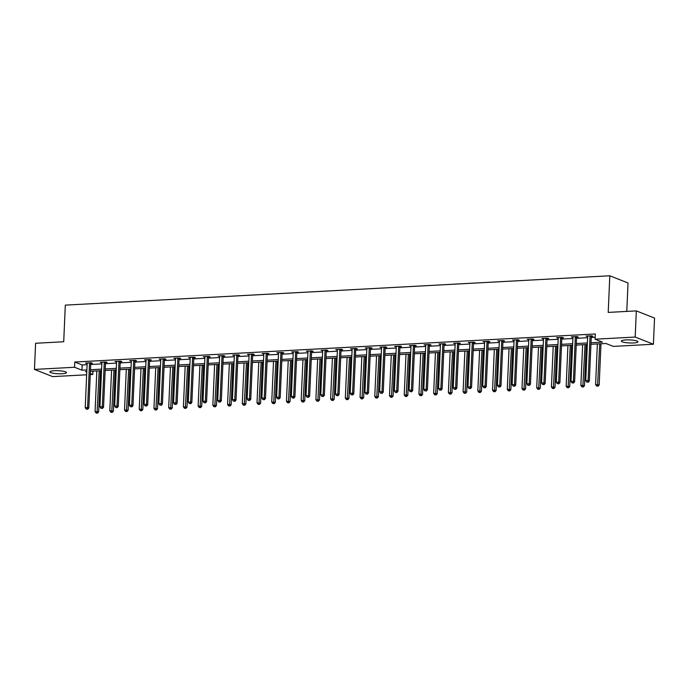 <?xml version="1.0" encoding="UTF-8"?>
<svg xmlns="http://www.w3.org/2000/svg" width="689" height="689" viewBox="0 0 689 689"><rect width="100%" height="100%" fill="white"/><g stroke="black" fill="none" stroke-linecap="round" stroke-linejoin="round"><path stroke-width="1.03" d="M54.345 370.716A8.311 1.524 2.5 0 1 66.489 372.594A8.311 1.524 2.5 0 1 62.027 373.748A8.311 1.524 2.5 0 1 49.884 371.871A8.311 1.524 2.5 0 1 54.345 370.716M625.827 339.918A8.311 1.524 2.5 0 1 637.971 341.796A8.311 1.524 2.5 0 1 633.51 342.95A8.311 1.524 2.5 0 1 621.366 341.072A8.311 1.524 2.5 0 1 625.827 339.918M626.783 311.402L628.024 282.981L609.808 275.789L65.309 305.132L63.715 341.753L35.595 343.268L34.45 369.425L74.558 367.263L81.939 370.174L86.874 369.915M609.808 275.789L608.206 312.41L636.326 310.894L654.55 318.085L653.405 344.242L613.305 346.403L605.915 343.492L590.938 344.293M92.92 371.13L92.774 374.454L90.276 374.592M86.659 374.79L52.674 376.616L34.45 369.425M591.007 342.743L602.47 342.132L595.081 339.212L595.313 333.976L74.782 362.026L82.172 364.946L87.107 364.679M90.715 364.49L101.826 363.887M105.434 363.689L116.544 363.094M120.162 362.896L131.263 362.302M134.88 362.104L145.99 361.51M149.599 361.312L160.709 360.717M164.327 360.519L175.428 359.916M179.045 359.727L190.147 359.124M193.764 358.935L204.874 358.332M208.483 358.142L219.593 357.539M223.21 357.35L234.312 356.747M237.929 356.549L249.039 355.955M252.648 355.757L263.758 355.162M267.375 354.964L278.477 354.37M282.094 354.172L293.195 353.578M296.813 353.379L307.923 352.777M311.531 352.587L322.641 351.984M326.259 351.795L337.36 351.192M340.977 351.002L352.088 350.4M355.696 350.21L366.806 349.607M370.424 349.409L381.525 348.815M385.142 348.617L396.244 348.023M399.861 347.824L410.971 347.23M414.58 347.032L425.69 346.438M429.307 346.24L440.409 345.645M444.026 345.447L455.128 344.844M458.745 344.655L469.855 344.052M473.464 343.863L484.574 343.26M488.191 343.07L499.292 342.467M502.91 342.269L514.02 341.675M517.628 341.477L528.739 340.883M532.356 340.685L543.457 340.09M547.075 339.892L558.176 339.298M561.793 339.1L572.904 338.506M576.512 338.308L587.622 337.705M591.24 337.515L595.167 337.3M591.412 336.344L592.936 336.258L591.705 335.776L586.046 336.077L587.674 336.542A1.068 0.922 -68.4 0 0 587.622 336.146L587.571 335.999M576.693 337.136L578.217 337.059L576.986 336.568L571.327 336.869L572.955 337.334M561.966 337.929L563.499 337.851L562.267 337.36L556.6 337.67L558.228 338.135A1.068 0.922 -68.4 0 0 558.176 337.739L558.133 337.584M547.247 338.721L548.771 338.643L547.548 338.153L541.881 338.463L543.509 338.928M532.528 339.513L534.053 339.436L532.821 338.945L527.163 339.255L528.79 339.72A1.068 0.922 -68.4 0 0 528.739 339.324L528.687 339.169M517.809 340.314L519.334 340.228L518.102 339.737L512.444 340.047L514.072 340.512A1.068 0.922 -68.4 0 0 514.02 340.116L513.968 339.961M503.082 341.107L504.615 341.021L503.383 340.538L497.716 340.84L499.344 341.305A1.068 0.922 -68.4 0 0 499.292 340.909L499.249 340.754M488.363 341.899L489.888 341.813L488.656 341.331L482.998 341.632L484.625 342.097A1.068 0.922 -68.4 0 0 484.574 341.701L484.522 341.555M473.644 342.691L475.169 342.605L473.937 342.123L468.279 342.424L469.907 342.889M458.917 343.484L460.45 343.398L459.219 342.915L453.551 343.217L455.179 343.682A1.068 0.922 -68.4 0 0 455.136 343.286L455.084 343.139M444.198 344.276L445.731 344.199L444.5 343.708L438.833 344.009L440.46 344.474A1.068 0.922 -68.4 0 0 440.409 344.078L440.366 343.932M429.48 345.068L431.004 344.991L429.772 344.5L424.114 344.81L425.742 345.275A1.068 0.922 -68.4 0 0 425.69 344.87L425.638 344.724M414.761 345.861L416.285 345.783L415.054 345.292L409.395 345.602L411.023 346.067A1.068 0.922 -68.4 0 0 410.971 345.671L410.92 345.516M400.033 346.653L401.566 346.576L400.335 346.085L394.668 346.395L396.296 346.86A1.068 0.922 -68.4 0 0 396.244 346.464L396.201 346.309M385.315 347.454L386.839 347.368L385.607 346.877L379.949 347.187L381.577 347.652A1.068 0.922 -68.4 0 0 381.525 347.256L381.473 347.101M370.596 348.246L372.12 348.16L370.889 347.678L365.23 347.979L366.858 348.445M355.877 349.039L357.402 348.953L356.17 348.47L350.512 348.772L352.131 349.237A1.068 0.922 -68.4 0 0 352.088 348.841L352.036 348.694M341.15 349.831L342.683 349.745L341.451 349.263L335.784 349.564L337.412 350.029A1.068 0.922 -68.4 0 0 337.36 349.633L337.317 349.487M326.431 350.623L327.955 350.537L326.724 350.055L321.065 350.356L322.693 350.822A1.068 0.922 -68.4 0 0 322.641 350.425L322.59 350.279M311.712 351.416L313.237 351.33L312.005 350.847L306.347 351.149L307.974 351.614A1.068 0.922 -68.4 0 0 307.923 351.218L307.871 351.071M296.985 352.208L298.518 352.131L297.286 351.64L291.619 351.95L293.247 352.415M282.266 353.001L283.79 352.923L282.568 352.432L276.9 352.742L278.528 353.207A1.068 0.922 -68.4 0 0 278.477 352.811L278.425 352.656M267.547 353.793L269.072 353.715L267.84 353.224L262.182 353.535L263.809 354M252.829 354.585L254.353 354.508L253.121 354.017L247.463 354.327L249.082 354.792A1.068 0.922 -68.4 0 0 249.039 354.396L248.987 354.241M238.101 355.386L239.634 355.3L238.403 354.818L232.736 355.119L234.363 355.584A1.068 0.922 -68.4 0 0 234.312 355.188L234.269 355.033M223.382 356.179L224.907 356.092L223.675 355.61L218.017 355.912L219.645 356.377A1.068 0.922 -68.4 0 0 219.593 355.98L219.541 355.834M208.664 356.971L210.188 356.885L208.956 356.402L203.298 356.704L204.926 357.169A1.068 0.922 -68.4 0 0 204.874 356.773L204.822 356.626M193.936 357.763L195.469 357.677L194.238 357.195L188.571 357.496L190.198 357.961M179.218 358.556L180.751 358.469L179.519 357.987L173.852 358.289L175.48 358.754A1.068 0.922 -68.4 0 0 175.428 358.358L175.385 358.211M164.499 359.348L166.023 359.27L164.792 358.78L159.133 359.09L160.761 359.555M149.78 360.14L151.304 360.063L150.073 359.572L144.414 359.882L146.042 360.347A1.068 0.922 -68.4 0 0 145.99 359.951L145.939 359.796M135.053 360.933L136.586 360.855L135.354 360.364L129.687 360.674L131.315 361.139A1.068 0.922 -68.4 0 0 131.263 360.743L131.22 360.588M120.334 361.725L121.858 361.647L120.627 361.157L114.968 361.467L116.596 361.932A1.068 0.922 -68.4 0 0 116.544 361.536L116.493 361.38M105.615 362.526L107.139 362.44L105.908 361.958L100.249 362.259L101.877 362.724A1.068 0.922 -68.4 0 0 101.826 362.328L101.774 362.173M90.896 363.318L92.421 363.232L91.189 362.75L85.522 363.051L87.15 363.516M636.326 310.894L635.189 337.05L653.405 344.242M74.782 362.026L74.558 367.263M595.081 339.212L635.189 337.05M90.492 369.717L101.593 369.115M105.21 368.925L116.32 368.322M119.929 368.133L131.039 367.53M134.656 367.34L145.758 366.737M149.375 366.548L160.477 365.945M164.094 365.747L175.204 365.153M178.813 364.955L189.923 364.36M193.54 364.162L204.642 363.568M208.259 363.37L219.369 362.776M222.978 362.578L234.088 361.975M237.696 361.785L248.807 361.182M252.424 360.993L263.525 360.39M267.143 360.201L278.253 359.598M281.861 359.408L292.971 358.805M296.589 358.607L307.69 358.013M311.307 357.815L322.409 357.221M326.026 357.023L337.136 356.428M340.745 356.23L351.855 355.636M355.472 355.438L366.574 354.835M370.191 354.646L381.301 354.043M384.91 353.853L396.02 353.25M399.637 353.061L410.739 352.458M414.356 352.268L425.457 351.666M429.075 351.468L440.185 350.873M443.794 350.675L454.904 350.081M458.521 349.883L469.622 349.289M473.24 349.09L484.35 348.496M487.958 348.298L499.069 347.695M502.677 347.506L513.787 346.903M517.405 346.713L528.506 346.111M532.123 345.921L543.233 345.318M546.842 345.129L557.952 344.526M561.569 344.328L572.671 343.733M576.288 343.535L587.39 342.941M86.805 371.466L85.393 371.543L86.78 372.086M90.328 373.49L92.774 374.454M587.329 344.491L576.219 345.086M572.602 345.284L561.501 345.887M557.883 346.076L546.773 346.679M543.165 346.868L532.054 347.471M528.446 347.661L517.336 348.264M513.718 348.453L502.617 349.056M499 349.254L487.89 349.848M484.281 350.046L473.171 350.641M469.554 350.839L458.452 351.433M454.835 351.631L443.733 352.225M440.116 352.423L429.006 353.018M425.397 353.216L414.287 353.819M410.67 354.008L399.568 354.611M395.951 354.801L384.841 355.403M381.232 355.593L370.122 356.196M366.505 356.394L355.403 356.988M351.786 357.186L340.685 357.78M337.067 357.979L325.957 358.573M322.349 358.771L311.239 359.365M307.621 359.563L296.52 360.158M292.903 360.356L281.792 360.958M278.184 361.148L267.074 361.751M263.456 361.94L252.355 362.543M248.738 362.733L237.636 363.336M234.019 363.534L222.909 364.128M219.3 364.326L208.19 364.92M204.573 365.118L193.471 365.713M189.854 365.911L178.752 366.505M175.135 366.703L164.025 367.297M160.416 367.495L149.306 368.098M145.689 368.288L134.588 368.891M130.97 369.08L119.86 369.683M116.252 369.872L105.141 370.475M101.524 370.673L90.423 371.268M82.172 364.946L81.939 370.174M587.304 336.017L587.278 336.568M572.576 336.809L572.559 337.36M557.857 337.601L557.832 338.153M543.139 338.394L543.113 338.945M528.42 339.186L528.394 339.737M513.693 339.978L513.675 340.53M498.974 340.771L498.948 341.322M484.255 341.563L484.229 342.123M469.528 342.355L469.51 342.915M454.809 343.156L454.783 343.708M440.09 343.949L440.064 344.5M425.371 344.741L425.346 345.292M410.644 345.533L410.627 346.085M395.925 346.326L395.899 346.877M381.206 347.118L381.181 347.669M366.488 347.911L366.462 348.462M351.76 348.703L351.734 349.263M337.042 349.495L337.016 350.055M322.323 350.288L322.297 350.847M307.595 351.089L307.578 351.64M292.877 351.881L292.851 352.432M278.158 352.673L278.132 353.224M263.439 353.466L263.413 354.017M248.712 354.258L248.695 354.809M233.993 355.05L233.967 355.602M219.274 355.843L219.248 356.402M204.547 356.635L204.53 357.195M189.828 357.427L189.802 357.987M175.109 358.228L175.084 358.78M160.391 359.021L160.365 359.572M145.663 359.813L145.646 360.364M130.944 360.605L130.919 361.157M116.226 361.398L116.2 361.949M101.507 362.19L101.481 362.741M86.78 362.982L86.754 363.542M590.18 335.862L590.12 336.017A1.068 0.922 -68.4 0 0 590.034 336.404L588.105 380.561L585.745 380.69L587.674 336.533M591.636 335.776L591.351 336.499A1.068 0.922 -68.4 0 0 591.265 336.895L589.336 381.051L588.105 380.561L587.708 382.102L586.761 382.154L587.708 382.102M588.199 382.3L589.336 381.051M585.745 380.69L586.761 382.154M597.372 343.949L595.597 384.574L599.189 384.936L600.98 343.751M597.552 385.995L596.614 386.047L598.052 386.193L597.552 385.995L599.731 343.82M596.614 386.047L595.597 384.574M599.189 384.936L598.052 386.193M575.461 336.654L575.393 336.809A1.068 0.922 -68.4 0 0 575.315 337.205L573.386 381.353L571.026 381.482L572.955 337.326A1.068 0.922 -68.4 0 0 572.904 336.938L572.852 336.792M576.917 336.568L576.624 337.291A1.068 0.922 -68.4 0 0 576.547 337.688L574.617 381.844L573.386 381.353L572.99 382.895L572.042 382.946L572.99 382.895M573.481 383.093L574.617 381.844M571.026 381.482L572.042 382.946M560.734 337.446L560.674 337.601A1.068 0.922 -68.4 0 0 560.588 337.998L558.658 382.145L556.307 382.274L558.228 338.118M562.198 337.369L561.905 338.084A1.068 0.922 -68.4 0 0 561.819 338.48L559.89 382.636L558.658 382.145L558.262 383.695L557.323 383.739L558.262 383.695M558.753 383.885L559.89 382.636M556.307 382.274L557.323 383.739M582.644 344.741L580.87 385.375L584.461 385.728L586.261 344.552M582.834 386.787L581.895 386.839L583.325 386.985L582.834 386.787L585.004 344.612M581.895 386.839L580.87 385.375M584.461 385.728L583.325 386.985M567.925 345.533L566.151 386.167L569.743 386.52L571.543 345.344M568.115 387.58L567.168 387.631L568.606 387.778L568.115 387.58L570.285 345.413M567.168 387.631L566.151 386.167M569.743 386.52L568.606 387.778M546.015 338.239L545.955 338.394A1.068 0.922 -68.4 0 0 545.869 338.79L543.94 382.938L541.58 383.067L543.509 338.919A1.068 0.922 -68.4 0 0 543.457 338.532L543.406 338.377M547.471 338.161L547.187 338.876A1.068 0.922 -68.4 0 0 547.1 339.272L545.171 383.428L543.94 382.938L543.543 384.488L542.596 384.54L543.543 384.488M544.034 384.677L545.171 383.428M541.58 383.067L542.596 384.54M531.297 339.031L531.236 339.186A1.068 0.922 -68.4 0 0 531.15 339.582L529.221 383.739L526.861 383.859L528.79 339.711M532.752 338.954L532.468 339.677A1.068 0.922 -68.4 0 0 532.382 340.065L530.452 384.221L529.221 383.739L528.825 385.28L527.877 385.332L528.825 385.28M529.316 385.47L530.452 384.221M526.861 383.859L527.877 385.332M516.578 339.823L516.509 339.978A1.068 0.922 -68.4 0 0 516.423 340.375L514.502 384.531L512.142 384.651L514.072 340.504M518.033 339.746L517.74 340.469A1.068 0.922 -68.4 0 0 517.654 340.857L515.734 385.013L514.502 384.531L514.097 386.073L513.159 386.124L514.097 386.073M514.597 386.262L515.734 385.013M512.142 384.651L513.159 386.124M553.207 346.326L551.433 386.96L555.024 387.321L556.824 346.136M553.396 388.372L552.449 388.424L553.887 388.57L553.396 388.372L555.567 346.205M552.449 388.424L551.433 386.96M555.024 387.321L553.887 388.57M538.488 347.127L536.714 387.752L540.297 388.114L542.097 346.929M538.669 389.164L537.73 389.216L539.168 389.363L538.669 389.164L540.848 346.998M537.73 389.216L536.714 387.752M540.297 388.114L539.168 389.363M523.761 347.919L521.986 388.544L525.578 388.906L527.378 347.721M523.95 389.965L523.011 390.008L524.441 390.155L523.95 389.965L526.12 347.79M523.011 390.008L521.986 388.544M525.578 388.906L524.441 390.155M501.85 340.616L501.79 340.771A1.068 0.922 -68.4 0 0 501.704 341.167L499.775 385.323L497.415 385.444L499.344 341.296M503.306 340.538L503.022 341.262A1.068 0.922 -68.4 0 0 502.936 341.658L501.006 385.806L499.775 385.323L499.379 386.865L498.44 386.917L499.379 386.865M499.869 387.063L501.006 385.806M497.415 385.444L498.44 386.917M509.042 348.712L507.268 389.337L510.859 389.698L512.659 348.513M509.231 390.758L508.284 390.809L509.722 390.947L509.231 390.758L511.402 348.582M508.284 390.809L507.268 389.337M510.859 389.698L509.722 390.947M487.132 341.408L487.071 341.563A1.068 0.922 -68.4 0 0 486.985 341.959L485.056 386.116L482.696 386.245L484.625 342.088M488.587 341.331L488.303 342.054A1.068 0.922 -68.4 0 0 488.217 342.45L486.288 386.598L485.056 386.116L484.66 387.657L483.712 387.709L484.66 387.657M485.151 387.855L486.288 386.598M482.696 386.245L483.712 387.709M494.323 349.504L492.549 390.129L496.14 390.491L497.932 349.306M494.513 391.55L493.565 391.602L495.003 391.74L494.513 391.55L496.683 349.375M493.565 391.602L492.549 390.129M496.14 390.491L495.003 391.74M472.413 342.2L472.353 342.364A1.068 0.922 -68.4 0 0 472.266 342.752L470.337 386.908L467.977 387.037L469.907 342.881A1.068 0.922 -68.4 0 0 469.855 342.493L469.803 342.347M473.868 342.123L473.576 342.846A1.068 0.922 -68.4 0 0 473.498 343.243L471.569 387.39L470.337 386.908L469.941 388.45L468.994 388.501L469.941 388.45M470.432 388.648L471.569 387.39M467.977 387.037L468.994 388.501M479.596 350.296L477.83 390.921L481.413 391.283L483.213 350.098M479.785 392.342L478.846 392.394L480.276 392.532L479.785 392.342L481.955 350.167M478.846 392.394L477.83 390.921M481.413 391.283L480.276 392.532M457.694 342.993L457.625 343.156A1.068 0.922 -68.4 0 0 457.539 343.544L455.618 387.7L453.259 387.829L455.179 343.673M459.15 342.915L458.857 343.639A1.068 0.922 -68.4 0 0 458.771 344.035L456.841 388.191L455.618 387.7L455.214 389.242L454.275 389.294L455.214 389.242M455.713 389.44L456.841 388.191M453.259 387.829L454.275 389.294M464.877 351.089L463.103 391.714L466.694 392.075L468.494 350.89M465.066 393.135L464.119 393.186L465.557 393.333L465.066 393.135L467.237 350.959M464.119 393.186L463.103 391.714M466.694 392.075L465.557 393.333M442.967 343.794L442.906 343.949A1.068 0.922 -68.4 0 0 442.82 344.345L440.891 388.493L438.531 388.622L440.46 344.466M444.422 343.708L444.138 344.431A1.068 0.922 -68.4 0 0 444.052 344.827L442.123 388.984L440.891 388.493L440.495 390.034L439.556 390.086L440.495 390.034M440.986 390.232L442.123 388.984M438.531 388.622L439.556 390.086M450.158 351.881L448.384 392.515L451.975 392.868L453.775 351.691M450.348 393.927L449.4 393.979L450.839 394.125L450.348 393.927L452.518 351.752M449.4 393.979L448.384 392.515M451.975 392.868L450.839 394.125M428.248 344.586L428.188 344.741A1.068 0.922 -68.4 0 0 428.102 345.137L426.172 389.285L423.813 389.414L425.742 345.258M429.703 344.509L429.419 345.223A1.068 0.922 -68.4 0 0 429.333 345.62L427.404 389.776L426.172 389.285L425.776 390.835L424.829 390.878L425.776 390.835M426.267 391.025L427.404 389.776M423.813 389.414L424.829 390.878M435.439 352.673L433.665 393.307L437.257 393.66L439.048 352.484M435.62 394.719L434.681 394.771L436.12 394.918L435.62 394.719L437.799 352.553M434.681 394.771L433.665 393.307M437.257 393.66L436.12 394.918M413.529 345.378L413.46 345.533A1.068 0.922 -68.4 0 0 413.383 345.93L411.454 390.077L409.094 390.207L411.023 346.059M414.985 345.301L414.692 346.016A1.068 0.922 -68.4 0 0 414.606 346.412L412.685 390.568L411.454 390.077L411.057 391.628L410.11 391.679L411.057 391.628M411.548 391.817L412.685 390.568M409.094 390.207L410.11 391.679M420.712 353.466L418.938 394.099L422.529 394.461L424.329 353.276M420.901 395.512L419.963 395.564L421.392 395.71L420.901 395.512L423.072 353.345M419.963 395.564L418.938 394.099M422.529 394.461L421.392 395.71M398.802 346.171L398.742 346.326A1.068 0.922 -68.4 0 0 398.655 346.722L396.726 390.87L394.366 390.999L396.296 346.851M400.266 346.093L399.973 346.817A1.068 0.922 -68.4 0 0 399.887 347.204L397.958 391.361L396.726 390.87L396.33 392.42L395.391 392.472L396.33 392.42M396.821 392.609L397.958 391.361M394.366 390.999L395.391 392.472M405.993 354.258L404.219 394.892L407.81 395.253L409.611 354.068M406.183 396.304L405.235 396.356L406.674 396.502L406.183 396.304L408.353 354.137M405.235 396.356L404.219 394.892M407.81 395.253L406.674 396.502M384.083 346.963L384.023 347.118A1.068 0.922 -68.4 0 0 383.937 347.514L382.007 391.671L379.648 391.791L381.577 347.644M385.539 346.886L385.254 347.609A1.068 0.922 -68.4 0 0 385.168 347.997L383.239 392.153L382.007 391.671L381.611 393.212L380.664 393.264L381.611 393.212M382.102 393.402L383.239 392.153M379.648 391.791L380.664 393.264M391.274 355.059L389.5 395.684L393.092 396.046L394.883 354.861M391.464 397.105L390.517 397.148L391.955 397.295L391.464 397.105L393.634 354.93M390.517 397.148L389.5 395.684M393.092 396.046L391.955 397.295M369.364 347.756L369.304 347.911A1.068 0.922 -68.4 0 0 369.218 348.307L367.289 392.463L364.929 392.584L366.858 348.436A1.068 0.922 -68.4 0 0 366.806 348.048L366.755 347.893M370.82 347.678L370.536 348.401A1.068 0.922 -68.4 0 0 370.449 348.798L368.52 392.945L367.289 392.463L366.892 394.005L365.945 394.056L366.892 394.005M367.383 394.203L368.52 392.945M364.929 392.584L365.945 394.056M376.556 355.851L374.782 396.476L378.364 396.838L380.164 355.653M376.737 397.897L375.798 397.949L377.227 398.087L376.737 397.897L378.907 355.722M375.798 397.949L374.782 396.476M378.364 396.838L377.227 398.087M354.646 348.548L354.577 348.703A1.068 0.922 -68.4 0 0 354.49 349.099L352.57 393.255L350.21 393.385L352.131 349.228M356.101 348.47L355.808 349.194A1.068 0.922 -68.4 0 0 355.722 349.59L353.801 393.738L352.57 393.255L352.165 394.797L351.226 394.849L352.165 394.797M352.665 394.995L353.801 393.738M350.21 393.385L351.226 394.849M361.828 356.644L360.054 397.269L363.646 397.631L365.446 356.446M362.018 398.69L361.07 398.742L362.509 398.879L362.018 398.69L364.188 356.514M361.07 398.742L360.054 397.269M363.646 397.631L362.509 398.879M339.918 349.34L339.858 349.504A1.068 0.922 -68.4 0 0 339.772 349.891L337.843 394.048L335.483 394.177L337.412 350.021M341.374 349.263L341.089 349.986A1.068 0.922 -68.4 0 0 341.003 350.382L339.074 394.53L337.843 394.048L337.446 395.589L336.508 395.641L337.446 395.589M337.937 395.787L339.074 394.53M335.483 394.177L336.508 395.641M347.11 357.436L345.335 398.061L348.927 398.423L350.727 357.238M347.299 399.482L346.352 399.534L347.79 399.672L347.299 399.482L349.469 357.307M346.352 399.534L345.335 398.061M348.927 398.423L347.79 399.672M325.199 350.133L325.139 350.296A1.068 0.922 -68.4 0 0 325.053 350.684L323.124 394.84L320.764 394.969L322.693 350.813M326.655 350.055L326.371 350.779A1.068 0.922 -68.4 0 0 326.285 351.175L324.355 395.331L323.124 394.84L322.728 396.382L321.78 396.433L322.728 396.382M323.219 396.58L324.355 395.331M320.764 394.969L321.78 396.433M332.391 358.228L330.617 398.853L334.208 399.215L335.999 358.03M332.572 400.275L331.633 400.326L333.071 400.473L332.572 400.275L334.751 358.099M331.633 400.326L330.617 398.853M334.208 399.215L333.071 400.473M310.481 350.934L310.412 351.089A1.068 0.922 -68.4 0 0 310.334 351.485L308.405 395.632L306.045 395.762L307.974 351.605M311.936 350.847L311.643 351.571A1.068 0.922 -68.4 0 0 311.566 351.967L309.637 396.123L308.405 395.632L308.009 397.174L307.061 397.226L308.009 397.174M308.5 397.372L309.637 396.123M306.045 395.762L307.061 397.226M317.663 359.021L315.889 399.654L319.481 400.008L321.281 358.831M317.853 401.067L316.914 401.119L318.344 401.265L317.853 401.067L320.023 358.891M316.914 401.119L315.889 399.654M319.481 400.008L318.344 401.265M295.753 351.726L295.693 351.881A1.068 0.922 -68.4 0 0 295.607 352.277L293.678 396.425L291.326 396.554L293.247 352.398A1.068 0.922 -68.4 0 0 293.195 352.01L293.152 351.864M297.217 351.648L296.925 352.363A1.068 0.922 -68.4 0 0 296.838 352.759L294.909 396.916L293.678 396.425L293.281 397.975L292.343 398.018L293.281 397.975M293.772 398.164L294.909 396.916M291.326 396.554L292.343 398.018M302.945 359.813L301.171 400.447L304.762 400.8L306.562 359.624M303.134 401.859L302.187 401.911L303.625 402.057L303.134 401.859L305.305 359.692M302.187 401.911L301.171 400.447M304.762 400.8L303.625 402.057M281.034 352.518L280.974 352.673A1.068 0.922 -68.4 0 0 280.888 353.069L278.959 397.217L276.599 397.346L278.528 353.199M282.49 352.441L282.206 353.156A1.068 0.922 -68.4 0 0 282.12 353.552L280.19 397.708L278.959 397.217L278.563 398.767L277.615 398.819L278.563 398.767M279.054 398.957L280.19 397.708M276.599 397.346L277.615 398.819M288.226 360.605L286.452 401.239L290.043 401.592L291.843 360.416M288.415 402.652L287.468 402.703L288.906 402.85L288.415 402.652L290.586 360.485M287.468 402.703L286.452 401.239M290.043 401.592L288.906 402.85M266.316 353.311L266.255 353.466A1.068 0.922 -68.4 0 0 266.169 353.862L264.24 398.009L261.88 398.139L263.809 353.991A1.068 0.922 -68.4 0 0 263.758 353.603L263.706 353.448M267.771 353.233L267.487 353.957A1.068 0.922 -68.4 0 0 267.401 354.344L265.472 398.5L264.24 398.009L263.844 399.56L262.897 399.611L263.844 399.56M264.335 399.749L265.472 398.5M261.88 398.139L262.897 399.611M273.507 361.398L271.733 402.031L275.316 402.393L277.116 361.208M273.688 403.444L272.749 403.496L274.188 403.642L273.688 403.444L275.858 361.277M272.749 403.496L271.733 402.031M275.316 402.393L274.188 403.642M251.597 354.103L251.528 354.258A1.068 0.922 -68.4 0 0 251.442 354.654L249.521 398.81L247.162 398.931L249.091 354.783M253.052 354.025L252.76 354.749A1.068 0.922 -68.4 0 0 252.674 355.136L250.753 399.293L249.521 398.81L249.117 400.352L248.178 400.404L249.117 400.352M249.616 400.542L250.753 399.293M247.162 398.931L248.178 400.404M258.78 362.199L257.006 402.824L260.597 403.186L262.397 362.001M258.969 404.245L258.022 404.288L259.46 404.434L258.969 404.245L261.14 362.069M258.022 404.288L257.006 402.824M260.597 403.186L259.46 404.434M236.87 354.895L236.809 355.05A1.068 0.922 -68.4 0 0 236.723 355.446L234.794 399.603L232.434 399.723L234.363 355.576M238.325 354.818L238.041 355.541A1.068 0.922 -68.4 0 0 237.955 355.937L236.026 400.085L234.794 399.603L234.398 401.144L233.459 401.196L234.398 401.144M234.889 401.342L236.026 400.085M232.434 399.723L233.459 401.196M244.061 362.991L242.287 403.616L245.878 403.978L247.678 362.793M244.251 405.037L243.303 405.089L244.741 405.227L244.251 405.037L246.421 362.862M243.303 405.089L242.287 403.616M245.878 403.978L244.741 405.227M222.151 355.688L222.091 355.843A1.068 0.922 -68.4 0 0 222.004 356.239L220.075 400.395L217.715 400.524L219.645 356.368M223.606 355.61L223.322 356.334A1.068 0.922 -68.4 0 0 223.236 356.73L221.307 400.877L220.075 400.395L219.679 401.937L218.732 401.988L219.679 401.937M220.17 402.135L221.307 400.877M217.715 400.524L218.732 401.988M229.342 363.783L227.568 404.409L231.159 404.77L232.951 363.585M229.532 405.83L228.584 405.881L230.023 406.019L229.532 405.83L231.702 363.654M228.584 405.881L227.568 404.409M231.159 404.77L230.023 406.019M207.432 356.48L207.372 356.644A1.068 0.922 -68.4 0 0 207.286 357.031L205.356 401.187L202.997 401.317L204.926 357.16M208.888 356.402L208.595 357.126A1.068 0.922 -68.4 0 0 208.517 357.522L206.588 401.67L205.356 401.187L204.96 402.729L204.013 402.781L204.96 402.729M205.451 402.927L206.588 401.67M202.997 401.317L204.013 402.781M214.615 364.576L212.841 405.201L216.432 405.563L218.232 364.378M214.804 406.622L213.866 406.674L215.295 406.811L214.804 406.622L216.975 364.447M213.866 406.674L212.841 405.201M216.432 405.563L215.295 406.811M192.713 357.272L192.644 357.436A1.068 0.922 -68.4 0 0 192.558 357.824L190.638 401.98L188.278 402.109L190.198 357.953A1.068 0.922 -68.4 0 0 190.147 357.565L190.104 357.419M194.169 357.195L193.876 357.918A1.068 0.922 -68.4 0 0 193.79 358.314L191.861 402.462L190.638 401.98L190.233 403.521L189.294 403.573L190.233 403.521M190.732 403.72L191.861 402.462M188.278 402.109L189.294 403.573M199.896 365.368L198.122 405.993L201.713 406.355L203.513 365.17M200.086 407.414L199.138 407.466L200.577 407.612L200.086 407.414L202.256 365.239M199.138 407.466L198.122 405.993M201.713 406.355L200.577 407.612M177.986 358.073L177.926 358.228A1.068 0.922 -68.4 0 0 177.84 358.624L175.91 402.772L173.55 402.901L175.48 358.745M179.441 357.987L179.157 358.711A1.068 0.922 -68.4 0 0 179.071 359.107L177.142 403.263L175.91 402.772L175.514 404.314L174.567 404.365L175.514 404.314M176.005 404.512L177.142 403.263M173.55 402.901L174.567 404.365M185.177 366.16L183.403 406.794L186.995 407.147L188.795 365.971M185.367 408.207L184.419 408.258L185.858 408.405L185.367 408.207L187.537 366.031M184.419 408.258L183.403 406.794M186.995 407.147L185.858 408.405M163.267 358.866L163.207 359.021A1.068 0.922 -68.4 0 0 163.121 359.417L161.192 403.565L158.832 403.694L160.761 359.537A1.068 0.922 -68.4 0 0 160.709 359.15L160.658 359.003M164.723 358.788L164.438 359.503A1.068 0.922 -68.4 0 0 164.352 359.899L162.423 404.055L161.192 403.565L160.795 405.115L159.848 405.158L160.795 405.115M161.286 405.304L162.423 404.055M158.832 403.694L159.848 405.158M170.459 366.953L168.684 407.587L172.276 407.94L174.067 366.763M170.639 408.999L169.701 409.051L171.139 409.197L170.639 408.999L172.818 366.824M169.701 409.051L168.684 407.587M172.276 407.94L171.139 409.197M148.548 359.658L148.48 359.813A1.068 0.922 -68.4 0 0 148.402 360.209L146.473 404.357L144.113 404.486L146.042 360.338M150.004 359.58L149.711 360.295A1.068 0.922 -68.4 0 0 149.625 360.692L147.704 404.848L146.473 404.357L146.068 405.907L145.129 405.959L146.068 405.907M146.568 406.097L147.704 404.848M144.113 404.486L145.129 405.959M155.731 367.745L153.957 408.379L157.548 408.732L159.348 367.556M155.921 409.791L154.982 409.843L156.412 409.989L155.921 409.791L158.091 367.625M154.982 409.843L153.957 408.379M157.548 408.732L156.412 409.989M133.821 360.45L133.761 360.605A1.068 0.922 -68.4 0 0 133.675 361.002L131.745 405.149L129.386 405.278L131.315 361.131M135.277 360.373L134.992 361.096A1.068 0.922 -68.4 0 0 134.906 361.484L132.977 405.64L131.745 405.149L131.349 406.699L130.41 406.751L131.349 406.699M131.84 406.889L132.977 405.64M129.386 405.278L130.41 406.751M141.012 368.537L139.238 409.171L142.83 409.533L144.63 368.348M141.202 410.584L140.255 410.635L141.693 410.782L141.202 410.584L143.372 368.417M140.255 410.635L139.238 409.171M142.83 409.533L141.693 410.782M119.102 361.243L119.042 361.398A1.068 0.922 -68.4 0 0 118.956 361.794L117.027 405.95L114.667 406.071L116.596 361.923M120.558 361.165L120.274 361.889A1.068 0.922 -68.4 0 0 120.187 362.276L118.258 406.432L117.027 405.95L116.63 407.492L115.683 407.543L116.63 407.492M117.121 407.681L118.258 406.432M114.667 406.071L115.683 407.543M126.294 369.338L124.52 409.964L128.111 410.325L129.902 369.14M126.483 411.385L125.536 411.428L126.974 411.574L126.483 411.385L128.654 369.209M125.536 411.428L124.52 409.964M128.111 410.325L126.974 411.574M104.383 362.035L104.323 362.19A1.068 0.922 -68.4 0 0 104.237 362.586L102.308 406.743L99.948 406.863L101.877 362.715M105.839 361.958L105.555 362.681A1.068 0.922 -68.4 0 0 105.469 363.077L103.539 407.225L102.308 406.743L101.912 408.284L100.964 408.336L101.912 408.284M102.403 408.482L103.539 407.225M99.948 406.863L100.964 408.336M111.575 370.131L109.801 410.756L113.384 411.118L115.184 369.933M111.756 412.177L110.817 412.229L112.247 412.366L111.756 412.177L113.926 370.002M110.817 412.229L109.801 410.756M113.384 411.118L112.247 412.366M89.665 362.827L89.596 362.982A1.068 0.922 -68.4 0 0 89.51 363.379L87.589 407.535L85.229 407.664L87.15 363.508A1.068 0.922 -68.4 0 0 87.107 363.12L87.055 362.974M91.12 362.75L90.827 363.473A1.068 0.922 -68.4 0 0 90.741 363.87L88.821 408.017L87.589 407.535L87.184 409.077L86.246 409.128L87.184 409.077M87.684 409.275L88.821 408.017M85.229 407.664L86.246 409.128M96.848 370.923L95.073 411.548L98.665 411.91L100.465 370.725M97.037 412.969L96.09 413.021L97.528 413.159L97.037 412.969L99.207 370.794M96.09 413.021L95.073 411.548M98.665 411.91L97.528 413.159M590.12 336.017L591.351 336.499M590.034 336.404L591.265 336.895M575.393 336.809L576.624 337.291M575.315 337.205L576.547 337.688M560.674 337.601L561.905 338.084M560.588 337.998L561.819 338.48M545.955 338.394L547.187 338.876M545.869 338.79L547.1 339.272M531.236 339.186L532.468 339.677M531.15 339.582L532.382 340.065M516.509 339.978L517.74 340.469M516.423 340.375L517.654 340.857M501.79 340.771L503.022 341.262M501.704 341.167L502.936 341.658M487.071 341.563L488.303 342.054M486.985 341.959L488.217 342.45M472.353 342.364L473.576 342.846M472.266 342.752L473.498 343.243M457.625 343.156L458.857 343.639M457.539 343.544L458.771 344.035M442.906 343.949L444.138 344.431M442.82 344.345L444.052 344.827M428.188 344.741L429.419 345.223M428.102 345.137L429.333 345.62M413.46 345.533L414.692 346.016M413.383 345.93L414.606 346.412M398.742 346.326L399.973 346.817M398.655 346.722L399.887 347.204M384.023 347.118L385.254 347.609M383.937 347.514L385.168 347.997M369.304 347.911L370.536 348.401M369.218 348.307L370.449 348.798M354.577 348.703L355.808 349.194M354.49 349.099L355.722 349.59M339.858 349.504L341.089 349.986M339.772 349.891L341.003 350.382M325.139 350.296L326.371 350.779M325.053 350.684L326.285 351.175M310.412 351.089L311.643 351.571M310.334 351.485L311.566 351.967M295.693 351.881L296.925 352.363M295.607 352.277L296.838 352.759M280.974 352.673L282.206 353.156M280.888 353.069L282.12 353.552M266.255 353.466L267.487 353.957M266.169 353.862L267.401 354.344M251.528 354.258L252.76 354.749M251.442 354.654L252.674 355.136M236.809 355.05L238.041 355.541M236.723 355.446L237.955 355.937M222.091 355.843L223.322 356.334M222.004 356.239L223.236 356.73M207.372 356.644L208.595 357.126M207.286 357.031L208.517 357.522M192.644 357.436L193.876 357.918M192.558 357.824L193.79 358.314M177.926 358.228L179.157 358.711M177.84 358.624L179.071 359.107M163.207 359.021L164.438 359.503M163.121 359.417L164.352 359.899M148.48 359.813L149.711 360.295M148.402 360.209L149.625 360.692M133.761 360.605L134.992 361.096M133.675 361.002L134.906 361.484M119.042 361.398L120.274 361.889M118.956 361.794L120.187 362.276M104.323 362.19L105.555 362.681M104.237 362.586L105.469 363.077M89.596 362.982L90.827 363.473M89.51 363.379L90.741 363.87"/></g></svg>
